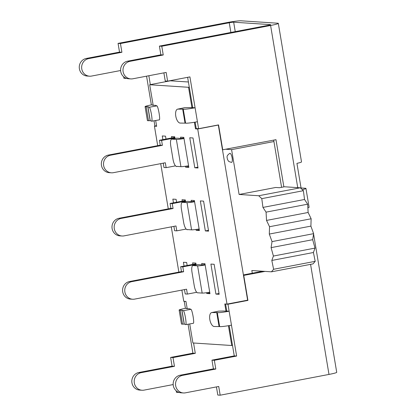 <?xml version="1.0" encoding="UTF-8"?>
<svg xmlns="http://www.w3.org/2000/svg" width="416" height="416" viewBox="0 0 416 416"><rect width="100%" height="100%" fill="white"/><g stroke="black" fill="none" stroke-linecap="round" stroke-linejoin="round"><path stroke-width="0.62" d="M307.866 207.87A11.352 0.832 -9.5 0 0 309.104 207.272L305.952 188.427A11.352 0.832 170.5 0 1 302.292 189.67M301.054 187.98L305.401 188.266A11.352 0.832 170.5 0 1 305.952 188.427M301.158 188.604L296.936 163.363A11.352 0.832 -9.5 0 0 301.512 161.907L278.33 23.379A11.352 0.832 170.5 0 1 270.598 25.48L161.782 46.259L163.244 54.98L129.969 61.334L127.587 61.178A8.871 8.445 93.8 0 0 120.614 70.424A8.871 8.445 93.8 0 0 128.466 78.754L130.848 78.91A8.871 8.445 -86.2 0 1 122.996 70.58A8.871 8.445 -86.2 0 1 129.969 61.334M127.587 61.178L160.862 54.824L159.406 46.103L268.216 25.324A3.546 0.26 -9.5 0 0 270.634 24.664A3.546 0.26 -9.5 0 0 270.462 24.617L233.672 22.199A3.546 0.26 -9.5 0 0 229.263 22.76L120.448 43.54L121.909 52.265L88.629 58.62L86.252 58.464A8.871 8.445 93.8 0 0 79.274 67.709A8.871 8.445 93.8 0 0 87.131 76.034L89.508 76.19A8.871 8.445 -86.2 0 1 81.656 67.865A8.871 8.445 -86.2 0 1 88.629 58.62M265.054 271.398L243.495 275.449L222.492 149.833L275.974 139.682L283.873 186.883M243.422 274.919L262.673 271.242M226.008 311.178L224.796 303.956L227.016 304.101L247.629 300.165L243.495 275.449M243.755 275.47L247.926 300.42L246.719 300.336M181.865 290.092L183.732 301.257L185.952 301.402L187.2 308.62L186.826 308.755L188.635 308.734A8.871 0.65 170.5 0 1 188.921 308.734L189.462 308.771A8.871 0.65 170.5 0 1 189.576 308.797L190.991 309.322L183.368 310.669L181.953 310.149L180.196 310.18A9.225 0.676 170.5 0 1 179.13 310.045A9.225 0.676 170.5 0 1 185.411 308.339L184.246 301.356L184.506 301.309M188.417 81.988L170.326 80.803L149.692 84.744L153.156 105.186L152.781 105.321L154.591 105.305A8.871 0.65 170.5 0 1 154.877 105.3L155.418 105.336A8.871 0.65 170.5 0 1 155.532 105.362L156.946 105.888L149.323 107.234L147.909 106.714L146.151 106.746A9.225 0.676 170.5 0 1 145.085 106.61A9.225 0.676 170.5 0 1 151.367 104.905L146.562 76.17M153.088 105.014L151.367 104.905M187.127 308.448L185.411 308.339M130.848 78.91A8.871 8.445 -86.2 0 0 132.886 78.78L166.166 72.426L167.622 81.151L189.92 76.892L195.088 107.775A9.225 0.676 170.5 0 1 183.264 109.184L177.902 109.112L184.699 107.713L189.457 107.593A8.871 0.65 170.5 0 1 189.743 107.588L190.284 107.624A8.871 0.65 170.5 0 1 190.398 107.656L192.707 107.619L187.637 77.329M177.902 109.112A7.093 3.245 78.3 0 0 177.637 109.143A7.093 3.245 78.3 0 0 175.838 116.464A7.093 3.245 78.3 0 0 180.242 123.074L185.598 123.141A9.225 0.676 -9.5 0 0 197.423 121.732L198.588 128.71L218.556 124.899L222.732 149.848M247.926 300.42L227.963 304.231L229.128 311.21A9.225 0.676 170.5 0 1 217.308 312.619L211.947 312.546L218.743 311.142L223.501 311.028A8.871 0.65 170.5 0 1 223.787 311.022L224.328 311.059A8.871 0.65 170.5 0 1 224.442 311.09L226.751 311.054L225.581 304.075L225.846 304.023M211.947 312.546A7.093 3.245 78.3 0 0 211.682 312.577A7.093 3.245 78.3 0 0 209.877 319.894A7.093 3.245 78.3 0 0 214.282 326.508L219.643 326.576A9.225 0.676 -9.5 0 0 231.468 325.166L229.128 311.21L226.751 311.054M193.57 343.002L195.296 353.335L172.999 357.588L174.46 366.314L141.185 372.668L138.804 372.512A8.871 8.445 93.8 0 0 131.83 381.758A8.871 8.445 93.8 0 0 139.682 390.083L142.064 390.239A8.871 8.445 -86.2 0 1 134.212 381.914A8.871 8.445 -86.2 0 1 141.185 372.668M173.17 384.566L144.102 390.114A8.871 8.445 -86.2 0 1 142.064 390.239M178.818 392.34L179.098 392.434M120.619 70.517L91.551 76.066A8.871 8.445 -86.2 0 1 89.508 76.19M126.261 78.291L126.542 78.385M148.845 75.738L150.327 84.62M86.252 58.464L119.527 52.109L118.066 43.384L226.881 22.604A11.352 0.832 170.5 0 1 240.989 20.8L277.784 23.218A11.352 0.832 170.5 0 1 278.33 23.379M281.59 187.32L273.692 140.119M231.468 325.166L236.631 356.049L214.339 360.308L215.8 369.028L182.52 375.383L180.144 375.227A8.871 8.445 93.8 0 0 173.165 384.472A8.871 8.445 93.8 0 0 181.022 392.803L183.399 392.959A8.871 8.445 -86.2 0 1 175.547 384.628A8.871 8.445 -86.2 0 1 182.52 375.383M310.57 264.347L328.988 374.421L220.178 395.2L218.717 386.474L185.442 392.829A8.871 8.445 -86.2 0 1 183.399 392.959M178.838 392.486L176.462 392.33L176.207 390.811M138.804 372.512L172.078 366.158L170.622 357.432L192.915 353.174L188.074 324.23M156.588 125.954L154.872 125.84L154.029 120.796M126.287 78.437L123.906 78.281L123.651 76.762M328.988 374.421A11.352 0.832 -9.5 0 0 336.726 372.32L313.576 233.99M220.178 395.2L217.797 395.044L216.434 386.911M145.085 106.61L147.42 120.567A9.225 0.676 -9.5 0 0 148.486 120.702L150.244 120.671L151.658 121.196A7.093 0.9 80 0 0 151.726 121.202A7.093 0.9 80 0 0 151.424 114.317A7.093 0.9 80 0 0 149.323 107.234M179.13 310.045L181.464 324.002A9.225 0.676 -9.5 0 0 182.53 324.137L184.288 324.106L185.702 324.626A7.093 0.9 80 0 0 185.77 324.636A7.093 0.9 80 0 0 185.463 317.751A7.093 0.9 80 0 0 183.368 310.669M185.77 324.636L193.393 323.284A7.093 0.9 -100 0 0 193.086 316.399A7.093 0.9 -100 0 0 190.991 309.322M151.726 121.202L159.349 119.85A7.093 0.9 -100 0 0 159.047 112.97A7.093 0.9 -100 0 0 156.946 105.888M198.588 128.71L196.212 128.554L195.135 122.148M167.622 81.151L165.246 80.995L163.883 72.862M180.144 375.227L213.418 368.872L211.957 360.147L234.255 355.893L229.18 325.577M197.423 121.732L195.088 107.775L192.707 107.619M218.743 311.142A7.093 3.245 -101.7 0 0 218.478 311.173L211.682 312.577M184.699 107.713A7.093 3.245 -101.7 0 0 184.434 107.739L177.637 109.143M222.472 149.833L218.327 125.06L217.87 125.029M227.963 304.231L225.581 304.075M185.962 301.47L184.246 301.356M163.244 54.98L160.862 54.824M159.406 46.103L161.782 46.259M118.066 43.384L120.448 43.54M121.909 52.265L119.527 52.109M236.631 356.049L234.255 355.893M195.296 353.335L192.915 353.174M214.339 360.308L211.957 360.147M172.999 357.588L170.622 357.432M215.8 369.028L213.418 368.872M174.46 366.314L172.078 366.158M300.31 187.808L303.384 190.694L304.538 199.482L307.663 204.194L308.131 212.477L311.137 218.774L269.542 226.715L266.531 220.423L266.063 212.139L262.943 207.423L261.789 198.64L258.716 195.749L300.31 187.808L284.482 186.768L279.49 187.72L275.704 187.47L239.101 194.464L231.598 149.625L273.931 141.539M252.283 273.229L251.831 270.53L271.445 271.82L273.608 269.277L271.82 260.447L273.411 256.043L271.086 247.64L272.033 241.602L269.298 234.062L269.542 226.715M189.722 323.934L192.904 342.961L231.754 345.514L228.436 325.702M155.678 120.505L156.65 126.298L154.43 126.152L155.766 125.897M196.83 128.596L195.494 128.851L194.397 122.273M218.327 125.06L197.714 128.996L195.494 128.851M174.907 137.888L161.585 140.436L162.401 145.319L110.49 155.23A8.871 8.445 -86.2 0 0 103.516 164.476A8.871 8.445 -86.2 0 0 111.368 172.806A8.871 8.445 -86.2 0 0 113.412 172.682L165.318 162.765L166.14 167.653L175.5 165.864M166.14 167.653L163.972 167.508L163.249 163.16M184.007 138.549A7.452 0.546 170.5 0 1 176.368 139.443L171.777 139.142A7.093 2.106 79.2 0 0 171.616 139.147A7.093 2.106 79.2 0 0 170.784 145.974L172.999 159.234A7.093 2.106 79.2 0 0 176.332 166.358L180.924 166.66A7.452 0.546 -9.5 0 0 188.562 165.771M171.616 139.147L176.639 138.19A7.093 2.106 79.2 0 1 176.805 138.18L180.778 138.44L183.919 138.029M110.49 155.23L108.326 155.09A8.871 8.445 93.8 0 0 101.353 164.336A8.871 8.445 93.8 0 0 109.205 172.666L111.368 172.806M108.326 155.09L160.238 145.179L159.422 140.291L161.585 140.436M160.238 145.179L162.401 145.319M159.422 140.291L174.819 137.353M180.778 138.44L180.565 137.155L183.81 137.368L188.833 167.378L185.588 167.164L185.437 166.26M188.698 166.572L185.588 167.164M199.139 228.972A7.452 0.546 -9.5 0 1 191.578 229.85L186.987 229.549A7.093 2.106 79.2 0 1 183.654 222.43L181.433 209.17A7.093 2.106 79.2 0 1 182.27 202.342L187.242 201.391A7.093 2.106 79.2 0 1 187.408 201.38L191.355 201.64L194.501 201.235M194.584 201.755A7.452 0.546 170.5 0 1 187.023 202.634L182.432 202.332L187.408 201.38M170.071 203.481L172.24 203.627L173.056 208.51L121.144 218.426L118.981 218.28L170.893 208.369L170.071 203.481L185.396 200.559M185.484 201.094L172.24 203.627M186.155 229.055L176.79 230.844L175.973 225.961L124.062 235.872A8.871 8.445 -86.2 0 1 122.023 235.997A8.871 8.445 -86.2 0 1 114.171 227.672A8.871 8.445 -86.2 0 1 121.144 218.426M118.981 218.28A8.871 8.445 93.8 0 0 112.003 227.526A8.871 8.445 93.8 0 0 119.86 235.856L122.023 235.997M170.893 208.369L173.056 208.51M176.79 230.844L174.626 230.703L173.898 226.356M199.269 229.731L196.154 230.324L196.014 229.46M191.355 201.64L191.136 200.314L194.381 200.528L199.404 230.537L196.154 230.324M209.721 292.209A7.452 0.546 -9.5 0 1 202.16 293.088L197.569 292.786A7.093 2.106 79.2 0 1 194.236 285.667L192.02 272.407A7.093 2.106 79.2 0 1 192.852 265.58L197.808 264.633A7.093 2.106 79.2 0 1 197.969 264.623L201.937 264.883L205.083 264.472M205.166 264.992A7.452 0.546 170.5 0 1 197.605 265.871L193.014 265.569L197.969 264.623M180.658 266.724L182.822 266.864L183.638 271.747L131.726 281.663L129.563 281.518L181.475 271.606L180.658 266.724L195.978 263.796M196.066 264.332L182.822 266.864M196.737 292.292L187.377 294.081L186.56 289.198L134.649 299.109A8.871 8.445 -86.2 0 1 132.605 299.234A8.871 8.445 -86.2 0 1 124.753 290.909A8.871 8.445 -86.2 0 1 131.726 281.663M129.563 281.518A8.871 8.445 93.8 0 0 122.59 290.763A8.871 8.445 93.8 0 0 130.442 299.094L132.605 299.234M181.475 271.606L183.638 271.747M187.377 294.081L185.214 293.94L184.486 289.593M209.836 292.89L206.726 293.483L206.596 292.698M201.937 264.883L201.703 263.474L204.948 263.687L209.971 293.696L206.726 293.483M215.925 294.086L210.902 264.077L214.146 264.29L219.17 294.299L215.925 294.086L219.034 293.493M200.866 293.004L197.621 292.791M198 292.817L197.636 292.885M192.868 264.389L192.613 262.876L195.858 263.089L196.17 264.945M184.049 266.074L183.414 262.272L186.659 262.486L187.164 265.481M208.598 231.14L205.353 230.927L200.33 200.918L203.58 201.131L208.598 231.14M208.463 230.334L205.353 230.927M189.764 137.758L193.008 137.972L198.032 167.981L194.787 167.768L189.764 137.758M197.896 167.175L194.787 167.768M190.284 229.767L187.039 229.554M187.736 229.601L187.065 229.726M182.286 201.152L182.042 199.716L185.292 199.93L185.588 201.708M173.467 202.836L172.848 199.113L176.093 199.326L176.582 202.244M179.712 166.577L176.462 166.364M177.273 166.421L176.498 166.566M171.709 137.946L171.475 136.557L174.72 136.77L175.011 138.502M162.89 139.63L162.276 135.954L165.521 136.167L166.005 139.032M232.492 345.368L231.754 345.514M191.963 107.744L188.542 87.292L189.28 87.152M227.016 304.101L197.714 128.996M188.542 87.292L149.692 84.744M154.43 126.152L157.695 145.662M160.706 163.649L168.272 208.868M171.283 226.855L178.854 272.106M229.746 153.358A4.612 1.368 79.2 0 1 229.965 153.312A4.612 1.368 79.2 0 1 232.133 157.934A4.612 1.368 79.2 0 1 231.488 162.386C227.287 161.101 228.992 161.361 227.474 159.562C227.162 156.905 225.982 156.192 229.762 153.348M311.137 218.774L310.892 226.122L313.628 233.662L312.681 239.694L315.006 248.102L313.414 252.507L315.203 261.331L313.04 263.879L271.445 271.82M261.789 198.64L303.384 190.694M262.943 207.423L304.538 199.482M266.063 212.139L307.663 204.194M266.531 220.423L308.131 212.477M269.298 234.062L310.892 226.122M313.628 233.662L272.033 241.602M271.086 247.64L312.681 239.694M273.411 256.043L315.006 248.102M271.82 260.447L313.414 252.507M273.608 269.277L315.203 261.331M239.101 194.464L258.716 195.749M231.598 149.625L225.878 149.245M229.263 22.76L230.88 32.453M235.248 31.616L233.672 22.199M270.598 25.48L297.736 187.637M146.151 106.746L148.486 120.702M180.196 310.18L182.53 324.137M181.839 310.138L184.174 324.1M147.8 106.709L150.134 120.666M181.953 310.149L184.288 324.106M147.909 106.714L150.244 120.671M185.598 123.141L183.264 109.184M185.11 122.964L182.775 109.002M219.643 326.576L217.308 312.619M219.154 326.399L216.819 312.437M219.04 326.388L216.705 312.432M185 122.954L182.66 108.997M171.777 139.142L176.805 138.18M180.924 166.66L176.368 139.443M191.578 229.85L187.023 202.634M202.16 293.088L197.605 265.871"/></g></svg>
